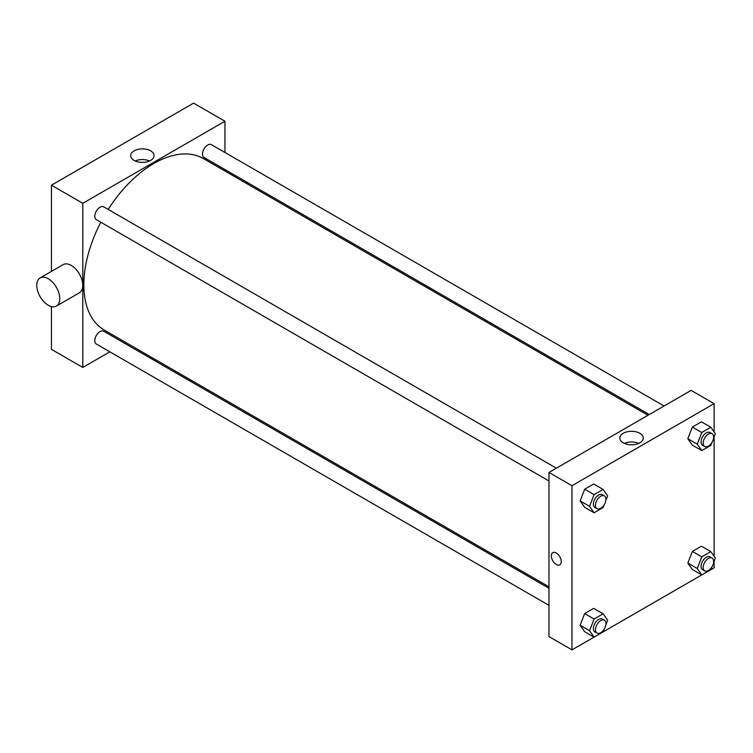<?xml version="1.0" encoding="UTF-8"?>
<svg xmlns="http://www.w3.org/2000/svg" width="753" height="753" viewBox="0 0 753 753"><rect width="100%" height="100%" fill="white"/><g stroke="black" fill="none" stroke-linecap="round" stroke-linejoin="round"><path stroke-width="1.13" d="M51.439 271.391L51.439 185.2L193.596 103.133L224.949 121.233L224.949 152.483M109.863 351.83L82.802 367.445L51.439 349.345L51.439 306.584M125.911 342.559L124.64 343.293M548.975 480.979L96.328 219.65A7.389 4.264 -60 0 1 96.328 211.122A7.389 4.264 -60 0 1 103.716 206.849L556.363 468.178M548.975 605.346L96.328 344.017A7.389 4.264 -60 0 1 96.328 335.48A7.389 4.264 -60 0 1 103.716 331.216L548.975 588.281M224.949 169.547L224.949 171.016M82.802 367.445L82.802 203.31L224.949 121.233M649.284 414.536L204.025 157.471A7.389 4.264 -60 0 1 204.025 148.934A7.389 4.264 -60 0 1 211.424 144.67L664.061 405.999M548.975 586.813L104.356 330.115A99.038 57.181 -60 0 1 100.798 222.229M108.187 209.428A99.038 57.181 -60 0 1 203.395 158.572L648.004 415.27M40.144 277.913L63.139 264.642A16.255 9.384 60 0 1 79.394 274.026A16.255 9.384 60 0 1 79.394 292.804L56.4 306.076A16.255 9.384 -120 0 0 56.4 287.307A16.255 9.384 -120 0 0 40.144 277.913A16.255 9.384 -120 0 0 37.65 290.94A16.255 9.384 -120 0 0 48.277 305.276A16.255 9.384 -120 0 0 56.4 306.076M82.802 203.31L51.439 185.2M150.647 150.864A11.69 6.749 180 0 1 154.073 155.636A11.69 6.749 180 0 1 142.373 162.384A11.69 6.749 180 0 1 130.683 155.636A11.69 6.749 180 0 1 137.903 149.395A11.69 6.749 180 0 1 150.647 150.864M149.536 160.973A11.69 6.749 0 0 0 135.22 160.973M246.071 181.746A16.255 9.384 60 0 1 246.786 183.628M604.217 629.084L603.125 631.899L571.969 649.867L548.975 636.596L548.975 472.451L691.122 390.374L714.117 403.655L714.117 431.94M714.117 561.239L714.117 567.8L710.832 569.692M701.749 574.934L603.134 631.871M692.365 445.155L687.837 438.717L692.365 427.055L701.42 421.821L692.365 427.055L687.837 438.717L692.365 445.155L701.768 450.586L697.25 444.148L701.768 432.486L710.823 427.252L715.35 433.69L713.496 438.481M584.667 631.701L580.139 625.254L584.667 613.591L593.712 608.368L584.667 613.591L580.139 625.254L584.667 631.701L594.07 637.132L589.543 630.694L594.07 619.022L603.125 613.799L607.652 620.237L605.788 625.028M714.117 436.872L714.117 556.298M571.969 649.867L571.969 485.723L714.117 403.655M692.365 569.513L687.837 563.075L692.365 551.412L701.42 546.189L692.365 551.412L687.837 563.075L692.365 569.513L701.768 574.944L697.25 568.506L701.768 556.844L710.823 551.62L715.35 558.058L713.496 562.849M584.667 507.334L580.139 500.896L584.667 489.234L593.712 484L584.667 489.234L580.139 500.896L584.667 507.334L594.07 512.765L589.543 506.327L594.07 494.665L603.125 489.441L607.652 495.879L605.788 500.67M571.969 485.723L548.975 472.451M623.277 442.83A11.69 6.749 180 0 1 619.851 438.048A11.69 6.749 180 0 1 631.541 431.3A11.69 6.749 180 0 1 643.241 438.048A11.69 6.749 180 0 1 636.021 444.289A11.69 6.749 180 0 1 623.277 442.83M561.249 561.606A7.022 4.057 60 0 1 559.799 564.825A7.022 4.057 60 0 1 552.777 560.769A7.022 4.057 60 0 1 552.777 552.664A7.022 4.057 60 0 1 558.189 554.547A7.022 4.057 60 0 1 561.249 561.606M559.799 564.825A7.022 4.057 60 0 1 552.777 560.769A7.022 4.057 60 0 1 552.777 552.664M624.388 443.395A11.69 6.749 180 0 1 638.704 443.395M604.217 504.717L603.125 507.541L594.07 512.765M604.386 495.907L602.296 494.702A7.389 4.264 120 0 0 596.602 496.679A7.389 4.264 120 0 0 593.373 504.115A7.389 4.264 120 0 0 594.898 507.503L596.997 508.708A7.389 4.264 120 0 0 604.386 504.444A7.389 4.264 120 0 0 604.386 495.907A7.389 4.264 120 0 0 598.691 497.884A7.389 4.264 120 0 0 595.463 505.329A7.389 4.264 120 0 0 596.997 508.708M589.543 506.327L580.139 500.896M594.07 494.665L584.667 489.234M603.125 489.441L593.712 484M711.914 442.538L710.823 445.362L701.768 450.586M712.084 433.728L709.994 432.523A7.389 4.264 120 0 0 704.3 434.5A7.389 4.264 120 0 0 701.071 441.936A7.389 4.264 120 0 0 702.605 445.324L704.695 446.529A7.389 4.264 120 0 0 712.084 442.265A7.389 4.264 120 0 0 712.084 433.728A7.389 4.264 120 0 0 706.389 435.705A7.389 4.264 120 0 0 703.161 443.141A7.389 4.264 120 0 0 704.695 446.529M697.25 444.148L687.837 438.717M701.768 432.486L692.365 427.055M710.823 427.252L701.42 421.821M604.386 620.265L602.296 619.06A7.389 4.264 120 0 0 596.602 621.046A7.389 4.264 120 0 0 593.373 628.482A7.389 4.264 120 0 0 594.898 631.861L596.997 633.075A7.389 4.264 120 0 0 604.386 628.802A7.389 4.264 120 0 0 604.386 620.265A7.389 4.264 120 0 0 598.691 622.251A7.389 4.264 120 0 0 595.463 629.687A7.389 4.264 120 0 0 596.997 633.075M589.543 630.694L580.139 625.254M594.07 619.022L584.667 613.591M603.125 613.799L593.712 608.368M711.914 566.905L710.823 569.72L701.768 574.944M712.084 558.086L709.994 556.881A7.389 4.264 120 0 0 704.3 558.858A7.389 4.264 120 0 0 701.071 566.303A7.389 4.264 120 0 0 702.605 569.682L704.695 570.887A7.389 4.264 120 0 0 712.084 566.623A7.389 4.264 120 0 0 712.084 558.086A7.389 4.264 120 0 0 706.389 560.072A7.389 4.264 120 0 0 703.161 567.508A7.389 4.264 120 0 0 704.695 570.887M697.25 568.506L687.837 563.075M701.768 556.844L692.365 551.412M710.823 551.62L701.42 546.189M226.389 170.385L225.119 171.119"/></g></svg>

